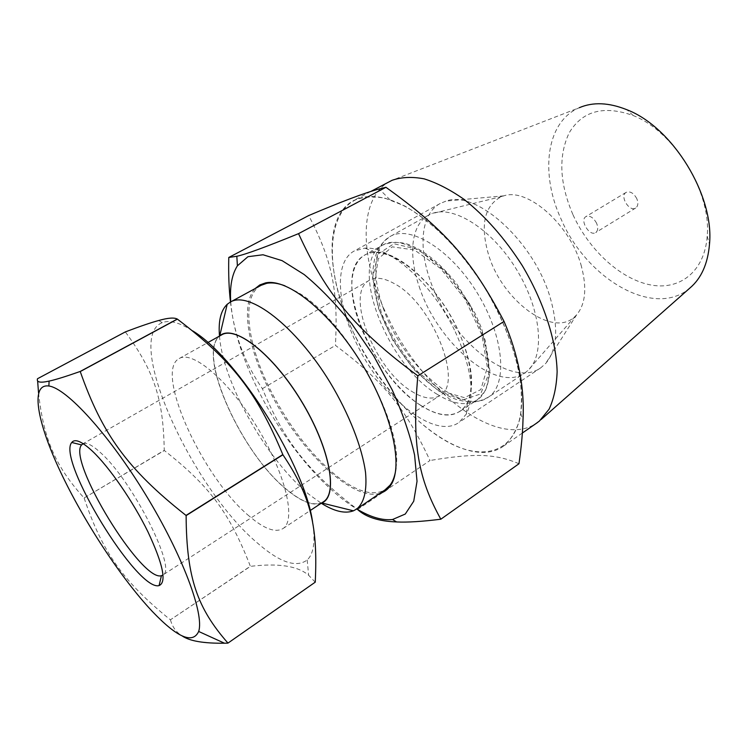 <?xml version="1.0" encoding="UTF-8"?>
<svg xmlns="http://www.w3.org/2000/svg" width="747" height="747" viewBox="0 0 747 747"><rect width="100%" height="100%" fill="white"/><g stroke="black" fill="none" stroke-linecap="round" stroke-linejoin="round"><path stroke-width="0.56" stroke-dasharray="3.73 2.8" d="M596.592 223.222C593.37 217.442 589.822 215.239 585.928 216.602C579.373 220.132 589.635 236.874 595.714 232.56C598.039 230.72 598.338 227.602 596.592 223.222M411.56 391.251C423.138 398.562 432.569 399.99 439.871 395.546C464.335 383.809 431.813 302.367 393.669 283.272C383.669 277.847 375.564 276.857 369.363 280.312C344.311 292.917 374.48 369.223 411.56 391.251M83.188 443.69C86.717 442.243 92.572 445.305 100.752 452.859C132.677 481.124 177.104 569.382 163.061 574.901L439.871 395.546M323.059 502.031C314.73 506.438 303.142 502.694 288.295 490.779C241.122 454.662 193.959 348.69 221.691 334.852M249.171 516.074C203.025 478.127 153.742 371.138 179.215 358.532C192.521 350.091 228.75 380.587 257.08 427.116C285.569 473.551 296.428 520.145 283.066 528.521C275.428 533.05 264.13 528.904 249.171 516.074M312.797 523.74C315.43 541.948 313.563 554.022 307.194 559.97C296.195 568.178 279.369 562.332 256.716 542.425C191.774 487.707 123.395 337.728 162.22 322.676C169.485 319.809 179.616 322.536 192.623 330.865M38.536 392.866C43.69 440.048 55.95 466.847 84.084 497.988L164.256 450.366C163.266 400.336 155.245 372.576 125.384 331.967L37.499 378.729M37.509 378.813L37.621 380.895M84.168 498.128C102.087 551.379 122.536 581.194 170.4 619.814L250.357 566.263C229.394 512.171 209.057 485.643 164.331 450.506L84.084 497.988M315.234 582.221L308.623 575.246C297.782 565.965 278.388 562.995 250.45 566.347L170.4 619.814M170.484 619.917C172.398 627.022 176.292 632.364 182.165 635.94M321.303 503.198C312.965 505.999 301.975 501.919 288.333 490.947C242.635 455.81 196.041 354.452 219.571 336.038M219.497 336.075C223.026 383.753 268.332 462.58 310.696 495.681L321.247 503.235M395.966 468.145C403.903 424.259 345.413 318.997 297.381 292.114L284.971 285.83M261.114 285.307C240.217 296.27 247.21 345.777 272.151 393.408C291.022 429.226 313.133 457.239 338.503 477.445C357.841 492.058 373.332 496.204 384.976 489.911M230.711 301.872C232.999 329.595 242.906 360.512 260.423 394.621C285.354 443.018 323.255 488.893 356.786 508.978M379.84 493.375C352.351 501.648 299.93 450.992 271.114 393.846C248.256 350.007 239.983 304.412 255.175 288.538M356.03 337.747C391.652 412.027 467.23 473.196 504.094 445.735C511.312 439.311 516.607 430.207 519.987 418.432C522.088 405.219 521.836 389.999 519.221 372.781C513.338 345.245 501.928 317.008 484.98 288.071C473.103 269.704 460.217 253.056 446.332 238.125C432.214 224.595 418.283 213.847 404.529 205.883L385.191 198.254C373.257 196.031 362.837 196.741 353.929 200.373C322.302 216.63 326.682 279.957 356.03 337.747M356.114 337.728C378.869 383.286 415.089 424.856 449.666 443.008C484.056 460.983 514.711 452.019 520.734 413.324C525.524 381.922 512.012 332.462 484.878 288.137C457.734 243.821 419.982 209.562 390.046 199.851C325.991 178.692 316.196 261.814 356.114 337.728M390.083 181.269C357.113 198.216 359.83 261.403 388.459 318.465C422.681 390.83 497.11 449.47 536.169 423.437M573.061 214.912C588.823 249.535 619.618 278.37 649.367 284.691C679.014 291.078 704.636 272.197 707.194 236.173C711.583 192.203 674.233 131.341 633.204 115.552C603.66 105.084 582.315 110.855 569.158 132.882C558.214 156.198 559.522 183.538 573.061 214.912M636.817 198.693C633.68 193.025 630.123 190.924 626.135 192.371C619.375 196.022 629.422 212.409 635.706 207.983C638.115 206.097 638.489 202.997 636.817 198.693M689.892 288.043C654.213 318.941 586.834 278.855 561.445 219.898C539.932 174.294 545.627 121.948 579.308 107.708L392.007 180.335M230.478 301.993C233.876 333.937 244.521 362.827 262.393 388.673C284.243 441.001 306.821 470.582 357.159 509.202M357.58 509.519L429.992 460.497C404.93 407.003 382.669 380.662 335.45 345.394C338.158 291.732 332.91 261.422 308.67 215.566M518.969 463.756C494.327 453.177 472.767 453.401 429.992 460.497M262.393 388.673L335.45 345.394M581.446 266.474C570.633 225.136 527.905 187.45 503.842 195.835L501.704 196.508C484.467 205.416 480.013 224.567 488.342 253.961C501.47 299.799 552.817 338.933 575.134 316.354L576.693 314.739C585.489 304.104 587.067 288.015 581.446 266.474M419.198 286.54C436.93 342.331 496.447 393.846 525.057 372.8L527.83 370.559C545.291 355.208 541.286 309.669 516.42 269.293C491.75 228.797 453.186 204.827 431.757 213.67L428.535 215.173C411.037 224.67 408.133 254.708 419.198 286.54M381.297 312.769L374.63 282.394L378.262 258.77L392.222 246.837L414.464 249.974L440.693 268.593L465.073 299.192L481.88 334.871L487.371 367.319L480.853 389.56L464.494 397.693L442.131 391.204L418.152 372.193C402.726 354.452 390.438 334.647 381.297 312.769M420.617 405.397C442.112 418.88 457.668 418.199 467.286 403.352C475.409 386.171 472.048 361.156 457.211 328.307C437.088 285.345 397.936 250.338 374.807 252.234C352.444 253.093 346.104 281.862 357.085 316.448C368 351.081 394.407 388.3 420.617 405.397M420.589 405.229C370.419 375.003 330.155 272.683 364.704 255.129C383.062 244.008 421.868 268.677 447.714 311.125C473.766 353.443 478.285 399.57 460.208 411.177C449.909 417.526 436.696 415.547 420.589 405.229M455.268 331.771C471.618 367.972 475.335 395.359 466.417 413.941L459.134 422.335C434.903 440.17 382.679 397.796 357.411 345.245C336.85 304.701 333.872 261.842 354.274 250.973L364.956 248.153C389.962 245.875 433.055 284.402 455.268 331.771M437.275 297.437C460.862 348.475 513.964 387.366 540.819 367.785L545.618 363.537C557.019 350.1 558.691 328.633 550.632 299.164C534.964 242.271 476.39 189.514 446.108 201.064L440.198 203.483C417.676 215.51 417.937 258.163 437.275 297.437M383.118 307.745C401.905 364.069 461.17 417.312 488.519 397.087C507.951 384.556 504.15 336.617 477.333 293.076C450.74 249.405 409.991 224.558 390.195 236.463C373.435 245.548 371.474 275.587 383.118 307.745M437.34 394.397C386.843 364.881 347.43 263.047 382.753 245.063C401.541 233.718 440.543 257.855 466.147 299.911C491.965 341.837 495.924 387.88 477.436 399.757C466.912 406.265 453.55 404.482 437.34 394.397M438.937 391.204L462.552 400.028L480.666 393.94L489.126 372.958L485.326 340.567L469.49 303.618L445.053 270.675L417.797 249.33L393.902 243.755L378.085 254.027L372.781 276.997L378.206 307.671L392.941 340.492L414.342 369.998L438.937 391.204M369.363 280.312L83.16 443.671M283.066 528.521L310.117 510.612M179.215 358.532L207.825 342.584M162.22 322.676L158.784 320.482M307.194 559.97L308.623 575.246M370.773 191.475L353.929 200.373M522.349 433.045L504.094 445.735M541.183 419.469L539.39 421.056M633.204 115.552L626.957 109.762M707.194 236.173L709.482 244.288M626.135 192.371L585.928 216.602M635.706 207.983L595.714 232.56M390.046 199.851L379.215 188.963M520.734 413.324L522.993 420.272M501.704 196.508L431.757 213.67M575.134 316.354L527.83 370.559M428.535 215.173L390.195 236.463C382.445 242.028 377.786 247.911 376.208 254.101C374.91 258.593 374.639 256.921 373.08 268.967C372.473 282.105 374.873 296.578 380.279 312.377C387.581 331.388 397.862 349.129 411.121 365.6C420.626 376.236 430.459 385.022 440.609 391.96C449.264 396.62 455.11 399.3 458.144 400C472.337 403.175 476.763 402.988 488.519 397.087L525.057 372.8M374.807 252.234L364.956 248.153M467.286 403.352L466.417 413.941M460.208 411.177L477.436 399.757L484.728 391.596C487.025 387.73 488.771 380.774 489.948 370.727L481.778 328.699L475.045 313.348L456.912 284.131C442.42 265.773 427.686 253.13 412.727 246.193C402.922 241.617 392.931 241.234 382.753 245.063L364.704 255.129M440.198 203.483L354.274 250.973M540.819 367.785L459.134 422.335M503.842 195.835L446.108 201.064M576.693 314.739L545.618 363.537"/><path stroke-width="1.12" d="M162.846 575.069L161.427 575.694C141.51 582.38 67.006 460.273 81.619 444.923L83.188 443.69M207.825 342.584L221.691 334.852C236.239 325.748 273.169 354.853 300.92 400.448C328.848 445.931 338.158 492.478 323.628 501.657L323.059 502.031M192.623 330.865C237.639 357.542 306.149 467.248 312.797 523.74M80.246 371.567L177.403 319.128C231.663 360.521 256.538 391.335 282.824 454.596L186.022 515.421C127.083 469.004 102.022 433.54 80.246 371.567L80.153 371.483C65.531 376.619 55.185 379.821 49.106 381.091C40.245 383.071 36.379 382.277 37.499 378.729L125.384 331.883C140.034 326.327 151.165 322.527 158.784 320.482C168 317.858 174.172 317.391 177.3 319.053L177.403 319.128M177.3 319.053L80.153 371.483M37.621 380.895L38.536 392.866M152.304 611.429C121.07 578.271 83.907 521.509 60.526 471.955C37.21 422.578 29.852 383.332 48.872 386.012C66.52 388.188 108.717 434.11 145.618 494.645C182.595 555.133 204.491 614.211 198.665 631.458C192.745 644.306 177.3 637.63 152.304 611.429M182.165 635.94C189.598 641.057 203.698 643.484 224.474 643.214L227.919 643.13L315.262 582.156L227.919 643.13M227.938 643.074C197.908 608.768 186.451 578.86 186.124 515.607L282.908 454.783C311.574 497.418 317.792 527.307 315.262 582.156M219.571 336.038L219.721 335.907C233.045 323.404 271.833 352.453 301.004 400.392C330.379 448.209 338.811 496.428 321.826 502.974L321.303 503.198M321.247 503.235C334.236 511.396 344.965 513.936 353.434 510.827L356.823 508.95C364.181 502.666 367.085 490.527 365.544 472.524C362.183 447.612 349.232 414.277 330.146 382.492C295.588 325.748 249.125 290.564 230.356 302.059L227.191 304.3C220.795 310.472 218.227 321.061 219.497 336.075M284.971 285.83C277.987 283.169 271.889 282.338 266.698 283.337L261.114 285.307L230.356 302.059M384.976 489.911L390.083 485.13C393.183 480.993 395.144 475.335 395.966 468.145M92.348 451.095C81.759 441.318 74.896 438.452 71.749 442.476C56.613 459.517 137.457 592.026 159.083 585.583C166.842 582.287 163.135 564.368 147.953 531.845C132.985 501.312 109.211 466.931 92.348 451.095M356.786 508.978C370.297 517.111 382.203 520.622 392.52 519.52L405.285 514.039L413.735 501.209L417.031 481.273L414.585 455.054C410.056 434.875 402.624 413.222 392.287 390.102L373.64 355.805L351.622 323.628C335.795 303.973 319.977 287.614 304.16 274.532L282.095 260.656L263.028 254.764L247.939 256.707L237.397 265.811C231.944 274.457 229.712 286.474 230.711 301.872M255.175 288.538L259.825 284.924L265.502 282.908C287.446 277.931 330.305 312.153 361.548 363.387C392.931 414.52 404.118 468.705 389.925 486.381C387.245 489.901 383.883 492.236 379.84 493.375M536.169 423.437L539.39 421.056L549.045 409.244C553.863 398.982 556.552 386.488 557.131 371.773C556.412 340.809 543.779 301.592 522.172 265.456C504.823 238.368 485.466 216.35 464.111 199.421C450.217 189.71 436.92 182.856 424.203 178.869C412.101 176.563 401.363 177.058 392.007 180.335L370.773 191.475M579.308 107.708C593.006 101.825 608.889 102.507 626.957 109.762C672.561 127.139 714.515 195.481 709.482 244.288C707.82 263.794 701.293 278.379 689.892 288.043L541.183 419.469M357.159 509.202L357.58 509.519C365.965 517.176 378.972 521.322 396.61 521.948C407.339 522.48 422.083 521.565 440.833 519.212C418.488 478.855 411.644 445.1 417.844 375.834C354.685 329.278 326.299 294.234 298.539 233.643C265.904 246.968 245.333 254.503 236.827 256.258L228.778 257.463C228.405 274.42 228.974 289.257 230.478 301.993M228.778 257.463L308.67 215.566C341.36 201.671 364.872 192.801 379.215 188.963L385.928 187.292C443.849 228.797 471.572 259.256 504.048 321.415C518.381 354.825 524.702 387.777 522.993 420.272C522.639 433.176 521.294 447.668 518.969 463.756L440.833 519.212M298.539 233.643L385.928 187.292M417.844 375.834L504.048 321.415M310.117 510.612L323.628 501.657M198.665 631.458L224.474 643.214M48.872 386.012L49.106 381.091M321.826 502.974L353.434 510.827M219.721 335.907L227.191 304.3M356.823 508.95L385.854 489.313M81.619 444.923L71.749 442.476M161.427 575.694L159.083 585.583M537.709 422.372L522.349 433.045M392.52 519.52L396.61 521.948M237.397 265.811L236.827 256.258M266.698 283.337L265.502 282.908M390.083 485.13L389.925 486.381"/></g></svg>
